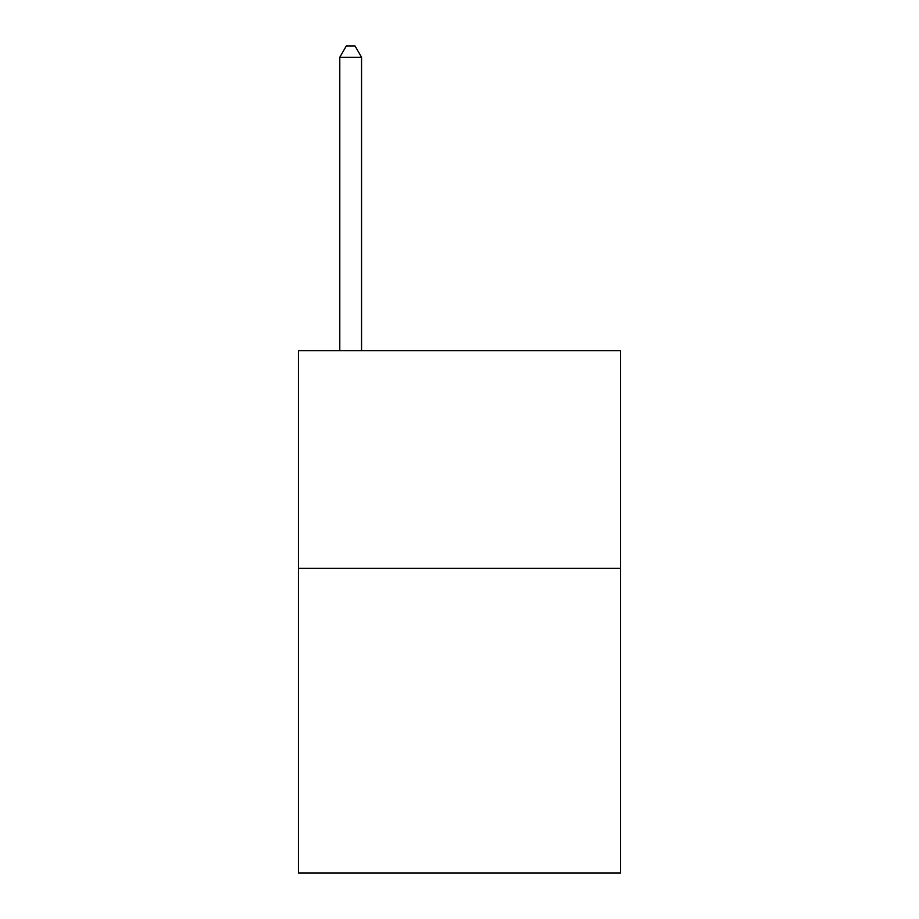 <?xml version="1.0" encoding="UTF-8"?>
<svg xmlns="http://www.w3.org/2000/svg" width="919" height="919" viewBox="0 0 919 919"><rect width="100%" height="100%" fill="white"/><g stroke="black" fill="none" stroke-linecap="round" stroke-linejoin="round"><path stroke-width="1.38" d="M620.566 568.333L620.566 873.05L298.434 873.05L298.434 350.667L620.566 350.667L620.566 568.333L298.434 568.333M361.558 350.667L361.558 57.265L339.789 57.265L339.789 350.667M339.789 57.265L346.314 45.95L355.021 45.95L361.558 57.265"/></g></svg>
